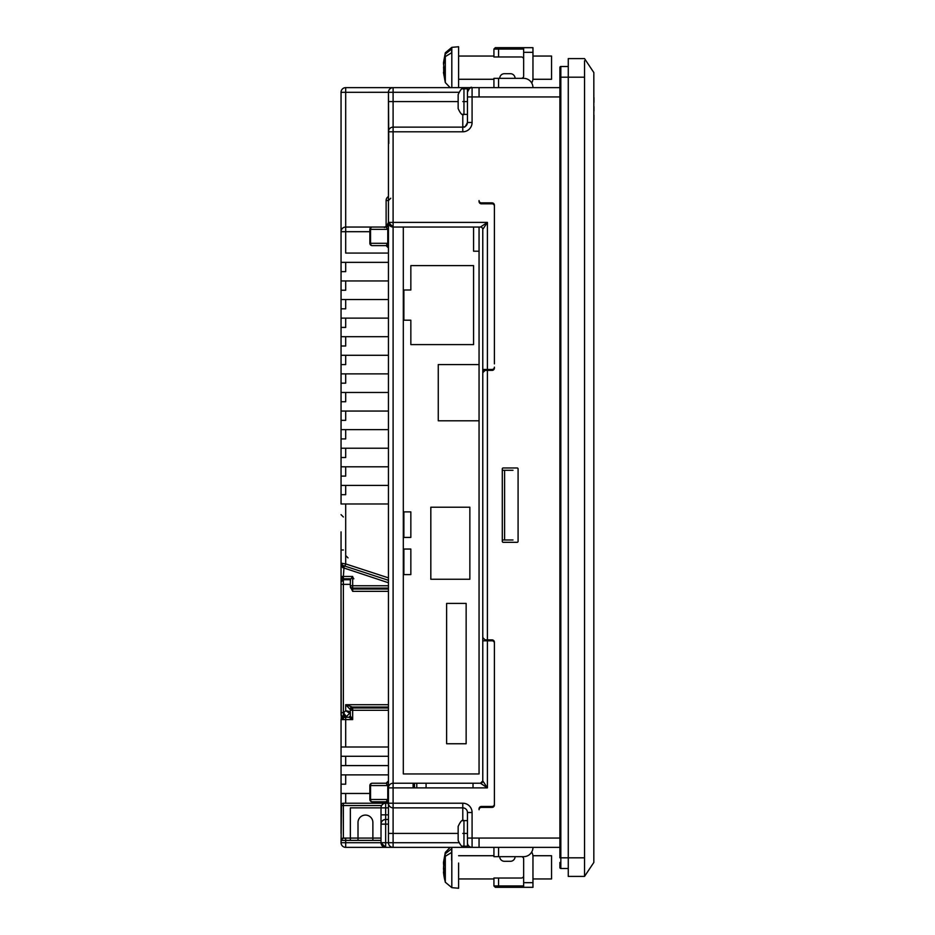 <?xml version="1.0" encoding="UTF-8"?>
<svg xmlns="http://www.w3.org/2000/svg" width="935" height="935" viewBox="0 0 935 935"><rect width="100%" height="100%" fill="white"/><g stroke="black" fill="none" stroke-linecap="round" stroke-linejoin="round"><path stroke-width="1.4" d="M462.79 846.081L462.79 847.355L472.082 847.367L462.79 847.367L471.93 847.367A4.652 4.652 0 0 0 472.082 847.367A4.652 4.652 180 0 1 467.442 842.715A4.652 4.652 0 0 0 472.082 847.367L479.059 847.367L472.082 847.355L479.059 847.367L479.059 838.064L479.059 847.355L393.097 847.355A4.652 4.652 180 0 1 388.446 842.715L388.446 833.424L458.15 833.424L458.15 840.39L458.15 826.447C460.558 821.129 462.486 819.189 463.959 820.638L463.959 846.198L467.442 846.198L467.442 812.515L472.082 812.515A9.292 9.292 0 0 0 462.79 803.212L462.79 807.863L393.097 807.863L393.097 803.212L462.79 803.212M462.79 88.918L462.79 87.645L479.059 87.645L479.059 96.936L472.082 96.936L472.082 87.645C470.959 86.464 469.405 88.007 467.442 92.284L467.442 92.284A4.652 4.652 180 0 1 472.082 87.645L393.097 87.645L393.097 127.137L462.79 127.137A4.652 4.652 0 0 0 467.442 122.485L467.442 88.802L463.959 88.802L463.959 114.362L467.442 114.362M458.15 101.576L458.15 108.553L458.15 94.61L458.15 101.576L388.446 101.576L388.446 92.284L388.796 143.487M494.393 206.132A2.326 2.326 0 0 0 492.067 203.807L481.385 203.807A2.326 2.326 180 0 1 479.059 201.481L479.059 200.557A2.326 2.326 0 0 0 481.385 202.872L492.067 202.872A2.326 2.326 0 0 1 494.393 205.197L494.393 363.879M494.393 646.389L494.393 805.07A2.326 2.326 0 0 1 492.067 807.396L481.385 807.396A2.326 2.326 0 0 0 479.059 809.722L479.059 808.798A2.326 2.326 180 0 1 481.385 806.473L492.067 806.473A2.326 2.326 0 0 0 494.393 804.147L494.393 643.14A2.326 2.326 0 0 0 492.067 640.814L487.416 640.814L487.416 787.878L480.45 783.238L482.776 780.912L482.776 640.814L482.776 780.912A2.326 2.326 180 0 1 480.45 783.238L393.097 783.238L480.45 783.238M388.446 787.889L388.446 222.39L487.416 222.39L487.416 369.454L482.776 369.454L482.776 229.367A2.326 2.326 180 0 0 480.45 227.041L487.416 222.39L482.776 229.367A2.326 2.326 0 0 0 480.45 227.041A2.326 2.326 180 0 1 482.776 229.367L482.776 369.454L482.776 229.367A2.326 2.326 0 0 0 480.45 227.041L403.312 227.041L403.312 773.946L479.059 773.946L479.059 420.797L438.258 420.797L438.258 364.58L438.258 420.797M383.806 227.041C384.893 228.245 386.447 226.691 388.446 222.401A4.652 4.652 0 0 0 393.097 227.041L403.312 227.041L403.312 773.946M482.776 636.174L482.776 374.105L482.776 640.814L487.416 640.814M387.043 801.424L386.12 801.821L388.446 804.147L388.446 780.912A2.326 2.326 180 0 1 386.12 783.238L387.768 785.564L369.863 785.564L369.863 799.495A2.326 2.326 0 0 0 372.188 801.821L386.12 801.821L388.446 804.147A2.326 2.326 0 0 0 386.12 801.821L372.188 801.821A2.326 2.326 0 0 1 369.863 799.507A2.326 2.326 0 0 0 372.188 801.821A2.326 1.648 90 0 1 370.541 799.495L387.768 799.495L386.12 801.821L376.863 801.821M350.344 584.363L343.379 584.363L343.379 579.723L341.053 582.049A2.326 2.326 180 0 1 343.379 579.723L350.344 579.723L350.344 585.766A2.326 2.326 0 0 0 352.67 588.08L388.446 588.08L352.67 588.08A2.326 2.326 180 0 1 350.344 585.766L388.446 585.766M350.356 586.899A2.326 2.326 180 0 1 350.344 586.689L352.67 591.341L388.446 591.341M388.446 707.035L352.67 707.035L350.344 710.284L350.344 709.361A2.326 2.326 180 0 1 352.67 707.035L388.446 707.035L352.273 707.035L388.446 707.035L352.273 707.035L345.693 704.71L388.446 704.71M350.543 586.701L350.45 587.367M341.053 584.363L343.379 584.363L343.379 712.61L341.053 712.61L341.053 714.936L341.053 582.049M388.446 746.995L341.053 746.995L341.053 719.588A2.326 2.326 180 0 1 343.379 717.262A2.326 2.326 180 0 1 341.053 714.936A2.326 2.326 0 0 0 343.344 717.262M350.344 585.766A2.326 2.326 0 0 0 352.67 588.08L388.446 588.08L352.67 588.08A2.326 2.326 180 0 1 350.765 587.087A2.326 2.326 0 0 0 352.67 588.08L352.67 589.015L388.446 589.015L352.67 589.015A2.326 2.326 180 0 1 350.344 586.689L352.67 589.015L352.67 591.341M344.758 717.262A2.326 2.326 0 0 0 346.382 716.584L349.667 713.3A2.326 2.326 0 0 0 350.333 711.932L350.344 711.652A2.326 2.326 180 0 1 349.667 713.288L345.693 710.693L345.693 704.71L350.076 709.361A2.326 2.186 90 0 1 352.273 707.035M343.379 719.588L343.379 712.61L346.382 716.584L349.667 713.288L346.382 716.584A2.326 2.326 180 0 1 344.746 717.262L343.776 712.61L345.693 710.693L350.344 711.652L350.344 715.871L352.67 719.588L348.954 717.262A1.391 1.391 -0 0 0 350.344 715.871L350.344 711.652M446.626 603.414L466.144 603.414L466.144 743.746L466.144 603.414L446.626 603.414L446.626 743.746L446.626 603.414M410.839 290.002L403.873 290.002L410.839 290.002L410.839 265.61L473.577 265.61L473.577 344.594L473.577 265.61L410.839 265.61M403.873 320.202L403.873 290.002L403.873 320.202L410.839 320.202L410.839 344.594L410.839 320.202M430.825 507.226L469.861 507.226L469.861 579.256L469.861 507.226L430.825 507.226L430.825 579.256L430.825 507.226M403.873 537.426L403.873 511.877L410.839 511.877L410.839 537.426L403.873 537.426L403.873 511.877L410.839 511.877L410.839 537.426M403.873 574.604L403.873 549.044L410.839 549.044L410.839 574.604L403.873 574.604L403.873 549.044L410.839 549.044L410.839 574.604M479.059 251.199L473.577 251.199L473.577 227.041L473.577 251.199M479.059 364.58L438.258 364.58L479.059 364.58M430.825 579.256L469.861 579.256M410.839 344.594L473.577 344.594M446.626 743.746L466.144 743.746M462.79 114.245L462.79 131.788L393.097 131.788L393.097 127.137A4.652 4.652 0 0 0 388.446 131.788L388.446 222.39A4.652 4.652 180 0 1 383.993 227.041M419.067 847.367A4.652 4.652 0 0 0 419.114 847.367A4.652 4.652 0 0 1 419.079 847.367A4.652 4.652 0 0 0 419.114 847.367A4.652 4.652 0 0 1 419.044 847.367A4.652 4.652 0 0 0 419.114 847.367L419.055 847.367A4.652 4.652 0 0 0 419.114 847.367A4.652 4.652 0 0 1 418.974 847.367L419.114 847.367A4.652 4.652 180 0 1 419.032 847.367A4.652 4.652 0 0 0 419.114 847.367L385.664 847.367L381.012 842.715L381.012 838.076L345.693 838.076L381.012 838.076L381.012 824.132A4.652 4.652 0 0 1 385.664 819.481L388.446 819.481L385.664 819.481L385.664 814.841L381.012 814.841L381.012 824.132L385.664 824.132L385.664 842.715L381.012 842.715A4.652 4.652 180 0 0 385.664 847.367L345.693 847.367A4.652 4.652 180 0 1 341.053 842.715L341.544 804.112M414.474 783.238L414.474 787.878M388.446 813.438L388.446 804.147A2.326 2.326 0 0 0 386.12 801.821M369.863 799.495L370.541 799.495L370.541 785.564A2.326 1.648 90 0 1 372.188 783.238A2.326 2.326 0 0 0 369.863 785.564A2.326 2.326 0 0 1 372.188 783.238L386.12 783.238L388.446 780.912M387.043 245.227L386.12 245.624L388.446 247.95A2.326 2.326 0 0 0 386.12 245.624L372.188 245.624A2.326 2.326 180 0 1 369.863 243.299L369.863 229.367A2.326 2.326 180 0 1 372.188 227.041L386.12 227.041L387.768 229.367L369.863 229.367A2.326 2.326 0 0 1 372.188 227.041L372.188 227.041A2.326 1.648 90 0 0 370.541 229.367L370.541 243.299L369.863 243.299A2.326 2.326 0 0 0 372.188 245.624L386.12 245.624L388.446 247.95A2.326 2.326 0 0 0 386.12 245.624L387.768 243.299L387.768 229.367L388.446 229.367M386.12 227.041L388.446 224.716A2.326 2.326 180 0 1 386.12 227.041L386.12 200.557A4.652 4.652 180 0 1 388.446 196.537M487.416 369.454L492.067 369.454A2.326 2.326 0 0 0 494.393 367.128M381.632 805.549L343.379 805.549L343.379 838.076A2.326 2.326 0 0 0 341.053 840.39L345.693 840.39L345.693 842.715L341.053 842.715A4.652 4.652 0 0 0 345.693 847.367L451.815 847.367L451.815 887.654L445.305 882.231L443.517 872.472M381.012 840.39L345.693 840.39L345.693 838.076L343.18 838.076M343.379 803.223L385.629 803.223L343.379 803.223A2.326 2.326 0 0 0 341.053 805.549L343.379 805.549L343.379 803.223A2.326 2.326 0 0 0 341.053 805.549L341.053 793.464L345.693 793.464L345.693 803.223M381.012 814.841L381.012 807.863L350.344 807.863L350.344 840.39M385.629 803.223L385.664 803.223A4.652 4.652 0 0 0 381.012 807.863L350.344 807.863M388.446 807.863L385.664 807.863L385.664 803.223L388.259 803.223L385.664 803.223A4.652 4.652 0 0 0 381.012 807.863L385.664 807.863L385.664 814.841L388.446 814.841M376.863 245.624L386.12 245.624M369.863 231.693L341.053 231.693A4.652 4.652 180 0 1 345.693 227.041L372.083 227.041L345.693 227.041A4.652 4.652 0 0 0 341.053 231.693L341.053 262.361L345.693 262.361L345.693 271.653L341.053 271.653L341.053 262.361L341.053 280.944L345.693 280.944L345.693 290.236L341.053 290.236L341.053 280.944L341.053 299.527L345.693 299.527L345.693 308.819L341.053 308.819L341.053 299.527L341.053 318.122L345.693 318.122L345.693 327.414L341.053 327.414L341.053 318.122L341.053 336.705L345.693 336.705L345.693 345.997L341.053 345.997L341.053 336.705L341.053 355.288L345.693 355.288L345.693 364.58L341.053 364.58L341.053 355.288L341.053 373.871L345.693 373.871L345.693 383.175L341.053 383.175L341.053 373.871L341.053 392.466L345.693 392.466L345.693 401.758L341.053 401.758L341.053 392.466L341.053 411.049L345.693 411.049L345.693 420.341L341.053 420.341L341.053 411.049L341.053 429.632L345.693 429.632L345.693 438.924L341.053 438.924L341.053 429.632L341.053 448.227L345.693 448.227L345.693 457.519L341.053 457.519L341.053 448.227L341.053 466.81L345.693 466.81L345.693 476.102L341.053 476.102L341.053 466.81L341.053 485.394L345.693 485.394L345.693 494.685L341.053 494.685L341.053 485.394L341.053 503.977L345.693 503.977L345.693 563.922L344.98 566.131L388.446 580.308L342.654 565.371A2.326 2.326 180 0 1 341.053 563.162L341.053 531.863M482.776 640.814L482.776 780.912L487.416 787.878L393.097 787.878L393.097 783.238A4.652 4.652 0 0 0 388.446 787.878A4.652 4.652 180 0 1 393.097 783.238L393.097 131.788L388.446 131.788L388.446 101.576M418.985 847.367A4.652 4.652 0 0 0 419.114 847.367A4.652 4.652 0 0 1 418.985 847.367A4.652 4.652 0 0 0 419.114 847.367L345.693 847.367A4.652 4.652 0 0 1 341.053 842.715A4.652 4.652 0 0 0 345.693 847.367A4.652 4.652 0 0 1 341.053 842.715A4.652 4.652 0 0 0 345.693 847.367A4.652 4.652 180 0 1 341.053 842.715A4.652 4.652 0 0 0 345.693 847.367L345.693 842.715L381.012 842.715M345.693 253.069L388.446 253.069L345.693 253.069L345.693 92.296L458.629 92.284M341.053 741.186L341.053 756.286L345.693 756.286L345.693 765.59L341.053 765.59L341.053 756.286L341.053 774.881L345.693 774.881L345.693 784.173L341.053 784.173L341.053 774.881L341.053 833.424M388.446 577.865L345.693 563.922L341.053 563.162L342.654 565.371L344.98 566.131M421.042 847.367L393.097 847.355A4.652 4.652 180 0 1 388.446 842.715L393.097 842.715L393.097 847.355L420.879 847.355M345.693 87.645L392.864 87.645L345.693 87.645A4.652 4.652 0 0 0 341.053 92.296L345.693 92.296L345.693 87.645A4.652 4.652 0 0 0 341.053 92.296L341.053 238.659M462.79 131.788A9.292 9.292 0 0 0 472.082 122.485L467.442 122.485A4.652 4.652 180 0 1 467.383 123.198M393.097 87.645A4.652 4.652 0 0 0 388.446 92.284A4.652 4.652 0 0 1 393.097 87.645M388.446 222.39L393.097 227.041L480.45 227.041L393.097 227.041M559.901 96.936L479.059 96.936L479.059 87.645L472 87.645M388.446 833.424L388.446 787.878L393.097 787.878L393.097 803.212L388.446 803.212A4.652 4.652 0 0 0 393.097 807.863L393.097 842.715L458.629 842.715M388.446 803.212A4.652 4.652 0 0 0 393.097 807.863L462.79 807.863A4.652 4.652 180 0 1 467.442 812.515A4.652 4.652 180 0 0 462.79 807.863L393.097 807.863M467.442 824.647L467.442 817.167M341.053 514.671L343.379 516.997M341.649 716.49L341.053 719.588L345.693 719.588L345.693 717.262L348.954 717.262L345.693 717.262C341.041 718.185 345.237 715.065 341.053 719.588L341.053 723.76M350.344 847.367L396.814 847.367M372.878 822.508A7.433 7.433 0 0 0 365.445 815.075A7.433 7.433 0 0 0 358.011 822.508A7.433 7.433 180 0 1 365.445 815.075A7.433 7.433 180 0 1 372.878 822.508L372.878 840.39M426.079 783.238L426.079 787.878M414.474 847.367L345.693 847.367L450.156 847.367L445.305 852.439L445.305 853.76L451.64 848.735L451.64 860.188M369.863 793.464L345.693 793.464M341.053 784.173L345.693 784.173M388.446 765.59L345.693 765.59M379.622 765.59L341.053 765.59M388.446 756.286L345.693 756.286M379.622 746.995L341.053 746.995M388.446 503.977L345.693 503.977M341.053 494.685L345.693 494.685M388.446 485.394L345.693 485.394M341.053 476.102L345.693 476.102M388.446 466.81L345.693 466.81M341.053 457.519L345.693 457.519M388.446 448.227L345.693 448.227M341.053 438.924L345.693 438.924M388.446 429.632L345.693 429.632M341.053 420.341L345.693 420.341M388.446 411.049L345.693 411.049M341.053 401.758L345.693 401.758M388.446 392.466L345.693 392.466M345.693 383.175L341.053 383.175M388.446 373.871L345.693 373.871M341.053 364.58L345.693 364.58M388.446 355.288L345.693 355.288M341.053 345.997L345.693 345.997M388.446 336.705L345.693 336.705M341.053 327.414L345.693 327.414M388.446 318.122L345.693 318.122M341.053 308.819L345.693 308.819M388.446 299.527L345.693 299.527M341.053 290.236L345.693 290.236M388.446 280.944L345.693 280.944M341.053 271.653L345.693 271.653M388.446 262.361L345.693 262.361M512.999 470.293L502.294 470.293M502.294 539.986L512.999 539.986M482.776 374.105L482.776 369.454L487.053 369.454L487.053 370.389M479.059 227.041L479.059 773.946M348.019 579.723L348.019 578.788L350.344 578.788L343.379 578.788A2.326 2.326 180 0 1 341.053 576.474L341.053 563.162L342.654 567.58A2.326 0.69 108.1 0 0 342.654 565.371M352.67 577.094L353.827 578.788M388.446 582.75L342.654 567.58M341.053 589.015L341.053 576.474A2.326 2.326 0 0 0 343.379 578.788L343.379 576.463L352.67 576.463L350.344 579.723L350.344 578.788L343.379 578.788A2.326 2.326 180 0 1 341.053 576.463L343.379 576.463L344.092 565.839M348.019 578.788L343.379 578.788L350.344 578.788L343.379 578.788L341.053 576.474A2.326 2.326 0 0 0 343.379 578.788L343.379 579.723L350.344 579.723L350.344 578.788M352.67 707.035L352.67 707.97L388.446 707.97M388.446 710.284L352.67 710.284L352.67 707.97A2.326 2.326 0 0 0 350.344 710.284L352.67 710.284L352.67 719.588L345.693 719.588L345.693 746.995M341.228 718.688L341.053 597.068M504.608 539.986L504.608 470.293M388.446 774.881L345.693 774.881M433.98 847.367L345.693 847.367L433.98 847.367M358.011 840.39L358.011 822.508M342.444 719.588L342.444 717.449M584.539 77.021L584.539 68.348M584.539 60.798L584.539 876.399L593.83 862.456L593.83 72.544L584.527 58.601L568.27 58.601L568.27 77.184L584.539 77.184M593.83 123.654L593.83 93.909M593.947 115.204L593.947 119.937M593.947 97.696L593.947 102.429M593.947 111.043L593.947 106.637M568.27 66.502L560.836 66.502L560.836 857.816L568.27 857.816L568.27 876.399L584.539 876.399M584.539 857.816L568.27 857.816L568.27 77.184L559.901 77.184L559.901 67.425A0.935 0.935 0 0 1 560.836 66.502A0.935 0.935 0 0 0 559.901 67.425A0.935 0.935 0 0 1 560.836 66.502M559.901 862.456L559.901 867.575A0.935 0.935 0 0 0 560.836 868.498L568.27 868.498M559.901 68.816L559.901 72.544M559.901 867.575A0.935 0.935 0 0 0 560.836 868.498L560.836 857.816L559.901 857.816L559.901 77.184M473.017 783.238L473.017 787.878M484.05 370.634A2.326 2.326 0 0 0 482.776 372.714L485.101 370.389L487.416 370.389L487.416 639.891L492.067 639.891A2.326 2.326 0 0 1 494.393 642.216M487.053 639.891L487.053 640.814M487.416 639.891L485.101 639.891L482.776 637.565L482.776 372.714M517.16 467.967A0.935 0.935 0 0 1 518.083 468.891L518.083 541.377A0.935 0.935 0 0 1 517.16 542.312L503.217 542.312A0.935 0.935 0 0 1 502.294 541.377L502.294 468.891A0.935 0.935 0 0 1 503.217 467.967L517.16 467.967M494.393 368.063A2.326 2.326 0 0 1 492.067 370.389L487.416 370.389M559.901 847.355L476.733 847.355M479.059 87.645L559.901 87.645M493.925 878.958L493.925 885.924L493.925 878.023L498.577 878.023L498.577 885.924L493.925 885.924L493.925 878.958L458.606 878.958L458.606 888.25L458.606 863.052M498.577 856.659L498.577 847.355L493.925 847.355L493.925 856.659L523.658 856.659A9.292 9.292 137.9 0 0 532.962 847.355M498.577 847.355L493.925 847.355L493.925 856.659M443.564 872.974L444.406 875.207L443.47 862.795L445.305 853.76M504.386 861.299A4.652 4.652 -42.1 0 1 499.734 856.659A4.652 4.652 137.9 0 0 504.386 861.299L510.416 861.299A4.652 4.652 137.9 0 0 515.068 856.659M498.577 878.023L521.344 878.023A2.326 2.326 137.9 0 0 523.658 875.709M495.316 887.315L493.925 885.924L495.316 887.315L523.658 887.315L523.658 858.973A2.326 2.326 137.9 0 0 521.344 856.659M532.962 887.315L523.658 887.315L532.962 887.315L532.962 856.659A9.292 9.292 137.9 0 0 531.711 852.007M523.658 887.315L523.658 882.675L532.962 882.675M523.658 885.924L498.577 885.924L498.577 887.315M443.564 868.147L445.305 856.273L445.305 882.231L451.815 887.654L458.606 888.25M532.915 855.724L551.545 855.724L551.545 878.958L532.962 878.958M445.305 856.273L451.64 852.439L451.64 848.735M443.587 868.288L443.564 866.535M443.47 868.288L443.763 871.852M443.47 862.795L443.938 861.743M445.305 881.915A55.761 54.569 0 0 1 443.47 871.887L444.406 871.794M443.564 872.168L444.406 872.086M532.962 56.042L551.545 56.042L551.545 70.043M444.406 72.416L443.564 72.486L444.406 75.525L444.406 71.75L443.47 63.112M443.564 72.486L443.564 73.292M515.068 78.341A4.652 4.652 42.1 0 0 510.416 73.701L504.386 73.701A4.652 4.652 42.1 0 0 499.734 78.341M523.658 59.291A2.326 2.326 42.1 0 0 521.344 56.977L493.925 56.977L493.925 49.076L523.658 49.076M521.344 78.341A2.326 2.326 42.1 0 0 523.658 76.027L523.658 47.685L532.962 47.685L532.962 78.341A9.292 9.292 -137.9 0 1 531.711 82.993M532.962 47.685L495.316 47.685L493.925 49.076L493.925 56.042L458.606 56.042L458.606 46.75L458.606 87.645M493.925 78.341L493.925 87.645L493.925 78.341L523.658 78.341A9.292 9.292 -137.9 0 1 532.962 87.645M493.925 87.645L493.925 79.276L493.925 87.645L498.577 87.645L498.577 78.341M504.386 73.701L510.416 73.701M443.564 66.853L443.763 72.17M458.606 65.275L458.606 56.042M551.545 65.275L551.545 79.276L532.915 79.276M451.64 52.757L451.64 49.052L451.64 52.757L445.305 56.603L443.564 64.655M443.938 62.061L445.305 54.078L451.64 49.052M444.406 72.112L443.47 72.205M348.954 717.262L350.344 715.871L348.989 717.262M341.053 549.979L343.379 549.979M346.382 716.584L347.06 717.262M349.667 713.3L350.344 713.978M419.114 847.367L430.731 847.367M416.788 787.878L416.788 783.238L416.788 787.878M388.446 799.495L387.768 799.495L387.768 785.564L388.446 785.564M388.446 243.299L370.541 243.299A2.326 1.648 90 0 0 372.188 245.624L372.188 245.624A2.326 1.648 90 0 1 372.153 245.624M385.664 847.367L385.664 842.715L388.446 842.715A4.652 4.652 0 0 0 393.097 847.355A4.652 3.284 90 0 1 392.992 847.355M388.446 824.132L385.664 824.132L385.664 819.481A4.652 4.652 0 0 0 381.012 824.132L381.036 823.688M390.772 198.232L388.446 200.557L386.12 200.557M479.059 847.367L472.082 847.367L472.082 838.064L559.901 838.064M467.442 838.064L472.082 838.064L472.082 812.515M472.082 122.485L472.082 96.936L467.442 96.936M345.693 717.262L343.379 717.262L341.053 714.936M413.106 783.238L413.106 787.878M467.442 101.576L462.79 101.576M462.79 820.755L462.79 807.863M462.79 833.424L467.442 833.424M352.67 576.463L352.67 588.08L388.446 588.08M493.925 855.724L493.925 847.355L493.925 855.724L458.606 855.724M493.925 885.924L493.925 878.023M523.658 52.325L532.962 52.325M498.577 47.685L498.577 56.977M493.925 49.076L493.925 56.042M451.815 87.645L451.815 47.346L445.305 52.769L445.305 54.078M445.305 56.603L445.305 82.56L443.517 72.79M463.959 114.362C462.486 115.811 460.558 113.871 458.15 108.553M463.959 846.198C462.486 847.648 460.558 845.719 458.15 840.39M352.67 589.015L388.446 589.015M350.344 579.723L343.379 579.723M348.019 557.879L345.693 555.554M463.959 88.802C462.486 87.352 460.558 89.281 458.15 94.61M463.959 820.638L467.442 820.638M369.863 243.299A2.326 2.326 0 0 0 372.188 245.624M345.693 838.076C341.041 838.999 345.237 835.867 341.053 840.39M462.79 127.137C464.391 125.477 463.631 130.456 467.442 122.485M393.097 127.137A4.652 4.652 0 0 0 388.446 131.788L388.504 131.087M350.344 581.114L350.52 580.226M341.17 563.875L341.053 563.162L341.17 563.875M352.67 707.97A2.326 2.326 0 0 0 350.344 710.284M450.167 847.355L445.305 852.439L443.517 862.21M450.167 87.645L445.305 82.56L450.167 87.645M443.517 62.528L445.305 52.769L451.815 47.346L458.606 46.75M493.925 79.276L458.606 79.276"/></g></svg>
